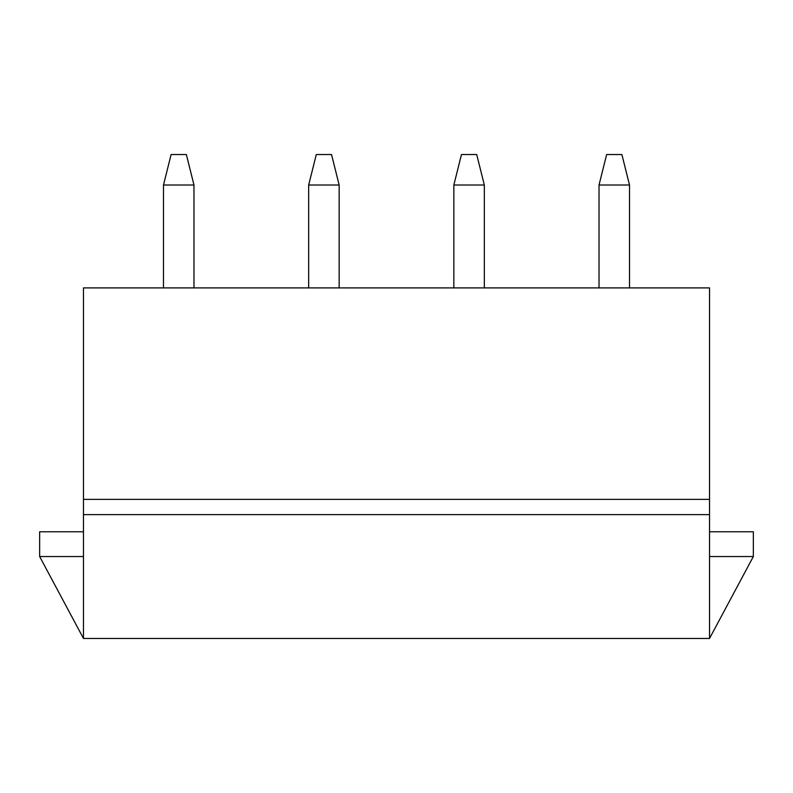 <?xml version="1.0" encoding="UTF-8"?>
<svg xmlns="http://www.w3.org/2000/svg" width="793" height="793" viewBox="0 0 793 793"><rect width="100%" height="100%" fill="white"/><g stroke="black" fill="none" stroke-linecap="round" stroke-linejoin="round"><path stroke-width="1.19" d="M606.645 154.536L621.89 154.536L629.513 185.017L599.022 185.017L606.645 154.536M599.022 287.899L599.022 185.017M629.513 287.899L629.513 185.017M461.467 154.536L476.712 154.536L484.335 185.017L453.844 185.017L461.467 154.536M453.844 287.899L453.844 185.017M484.335 287.899L484.335 185.017M316.288 154.536L331.533 154.536L339.156 185.017L308.665 185.017L316.288 154.536M308.665 287.899L308.665 185.017M339.156 287.899L339.156 185.017M171.11 154.536L186.355 154.536L193.978 185.017L163.487 185.017L171.11 154.536M163.487 287.899L163.487 185.017M193.978 287.899L193.978 185.017M83.473 531.776L39.65 531.776L39.65 556.537L83.473 638.464L709.527 638.464L709.527 287.899L83.473 287.899L83.473 499.382L709.527 499.382M83.473 499.382L83.473 514.627L709.527 514.627M83.473 638.464L83.473 514.627M709.527 638.464L753.35 556.537L753.35 531.776L709.527 531.776M753.35 556.537L709.527 556.537M39.65 556.537L83.473 556.537"/></g></svg>

